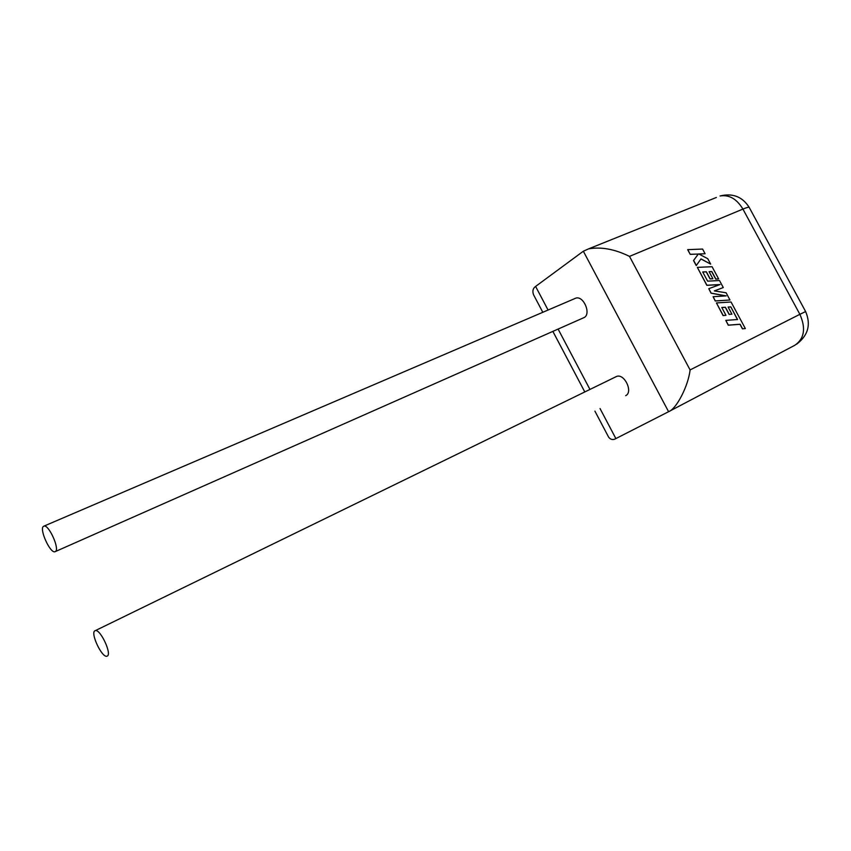 <?xml version="1.0" encoding="UTF-8"?>
<svg xmlns="http://www.w3.org/2000/svg" width="851" height="851" viewBox="0 0 851 851"><rect width="100%" height="100%" fill="white"/><g stroke="black" fill="none" stroke-linecap="round" stroke-linejoin="round"><path stroke-width="1.28" d="M94.833 630.814L95.408 630.591C100.397 629.102 112.066 654.036 107.311 656.047L106.832 656.227C101.843 657.706 90.27 633.155 94.833 630.814M615.443 377.004L616.645 376.419C624.496 373.312 633.357 392.098 625.708 395.662M55.602 551.437C59.634 548.544 48.964 524.886 44.146 526.046L43.273 526.482C39.412 529.694 50.007 552.959 54.804 551.81L584.318 317.466C591.296 313.53 583.467 295.552 575.882 298.116L574.616 298.658M796.664 344.155C808.163 335.422 811.152 324.55 805.62 311.562L799.876 314.317L742.923 209.08L629.495 256.385C614.762 249.141 601.114 246.63 588.584 248.864L583.339 251.226L668.588 411.703C676.417 409.033 688.342 385.907 690.087 369.93L799.876 314.317C806.078 328.369 804.386 338.687 794.802 345.293L668.588 411.703L614.762 439.148C612.348 440.02 610.295 439.35 608.625 437.137L607.54 435.084M583.339 251.226L535.609 286.425L548.065 310.041M534.758 297.042L533.503 294.648C532.247 291.042 532.949 288.298 535.609 286.425M730.807 306.871L737.572 319.519L725.807 320.38L728.36 325.135L740.104 324.242L742.551 328.784L745.338 328.56L731.052 301.999L716.436 302.935L723.201 315.519L725.977 315.317L721.776 307.477L725.403 307.232L729.233 314.359L731.924 314.157L728.094 307.041L730.807 306.871L737.423 319.529M725.807 320.38L728.254 325.199L739.998 324.305L742.434 328.848L745.338 328.56M716.436 302.935L723.084 315.583L725.977 315.317M721.808 307.53L725.297 307.296L729.126 314.423L731.924 314.157M728.126 307.094L730.701 306.934M723.276 287.553L719.499 280.532L707.628 281.149L702.692 271.958L706.362 271.777L710.17 278.873L712.883 278.734L709.074 271.639L711.808 271.522L715.851 279.043L718.616 278.883L712.074 266.714L697.341 267.374L706.947 285.255L720.02 284.542L708.787 288.68L711.17 293.116L726.19 295.903L713.095 296.701L715.361 300.924L729.977 300.009L726.084 292.765L714.319 290.904L723.276 287.553L714.372 290.914M729.977 300.009L715.255 300.988L713.095 296.701M702.724 272.022L706.245 271.841L710.064 278.947L712.883 278.734M709.106 271.703L711.691 271.586L715.734 279.107L718.616 278.883M697.341 267.374L706.841 285.33L719.818 284.617M708.787 288.68L711.053 293.18L725.839 295.925M710.681 264.118L707.766 258.715L698.82 253.97L705.096 253.736L702.575 249.056L687.682 249.651L690.214 254.353L698.256 254.045L693.533 260.544L696.246 265.586L701.001 258.874L710.681 264.118L700.937 258.97M687.789 249.577L690.214 254.353M690.321 254.289L698.256 254.045M698.363 253.97L693.533 260.544M693.639 260.48L696.352 265.523M698.937 254.034L705.096 253.736M558.107 329.082L589.934 389.407M600.04 408.554L615.911 438.648M629.495 256.385L690.087 369.93M749.178 207.336C742.349 196.666 732.637 192.89 720.042 195.985C729.084 194.485 736.711 198.857 742.923 209.08C747.061 207.378 749.178 206.857 749.284 207.538L805.61 311.53M588.584 248.864L716.372 197.464M95.408 630.591L616.645 376.419M44.146 526.046L575.882 298.116M608.625 437.137L594.913 411.129M584.786 391.917L552.873 331.39M542.8 312.296L533.503 294.648"/></g></svg>
